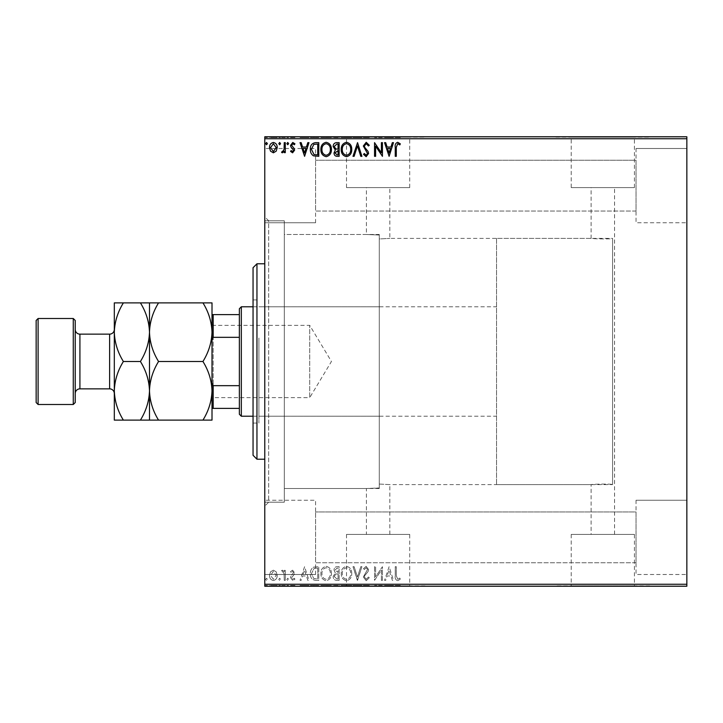 <?xml version="1.0" encoding="UTF-8"?>
<svg xmlns="http://www.w3.org/2000/svg" width="723" height="723" viewBox="0 0 723 723"><rect width="100%" height="100%" fill="white"/><g stroke="black" fill="none" stroke-linecap="round" stroke-linejoin="round"><path stroke-width="0.54" stroke-dasharray="3.62 2.71" d="M264.772 220.804L264.772 502.196L264.772 220.804L284.311 220.804L284.311 502.196L284.311 220.804L284.311 502.196L284.311 220.804L268.685 220.804L268.685 502.196L264.772 506.1L264.772 216.9L264.772 506.1M264.772 502.196L284.311 502.196L268.685 502.196L268.685 220.804L264.772 216.9M591.098 534.396L614.55 534.396L591.098 534.396L591.098 484.609C590.465 484.401 606.94 483.615 612.598 484.437L612.598 238.563C606.968 239.385 590.474 238.599 591.098 238.391L389.833 238.391L389.833 187.591L366.389 187.591L366.389 234.487L379.286 235.02L366.389 234.487L284.311 234.487L284.311 488.513L366.389 488.513L379.286 487.98L379.286 235.02L379.286 487.98L366.389 488.513L366.389 534.396L389.833 534.396L366.389 534.396M614.55 534.396L614.55 187.591L591.098 187.591L591.098 238.391C590.456 238.599 606.959 239.385 612.598 238.563L612.598 484.437C606.959 483.615 590.456 484.401 591.098 484.609L389.833 484.609L379.286 484.049L379.286 238.951L389.833 238.391L379.286 238.951L379.286 235.02L379.286 487.98L379.286 484.049L389.833 484.609L389.833 534.396M409.706 534.396L346.516 534.396L409.706 534.396L409.706 585.829L346.516 585.829L409.706 585.829M346.516 534.396L346.516 585.829M634.423 534.396L571.224 534.396L634.423 534.396L634.423 585.829L571.224 585.829L634.423 585.829M571.224 534.396L571.224 585.829M649.724 585.829L555.933 585.829L649.724 586.217M425.007 585.829L331.215 585.829L425.007 586.217M571.224 187.591L634.423 187.591L571.224 187.591L571.224 137.171L634.423 137.171L571.224 137.171M634.423 187.591L634.423 137.171M346.516 187.591L409.706 187.591L346.516 187.591L346.516 137.171L409.706 137.171L346.516 137.171M409.706 187.591L409.706 137.171M331.215 137.171L425.007 137.171L331.215 136.783M555.933 137.171L649.724 137.171L555.933 136.783M636.041 148.504L686.85 148.504L686.85 222.765L686.85 148.504L686.85 222.765L686.85 148.504L636.041 148.504L636.041 222.765L686.85 222.765L636.041 222.765L636.041 148.504M636.041 500.235L686.85 500.235L686.85 574.496L686.85 500.235L686.85 574.496L686.85 500.235L636.041 500.235L636.041 574.496L686.85 574.496L636.041 574.496L636.041 500.235M315.58 222.765L264.772 222.765L264.772 148.504L264.772 222.765L264.772 148.504L264.772 222.765L315.58 222.765L315.58 148.504L264.772 148.504L315.58 148.504L315.58 222.765M315.58 574.496L264.772 574.496L264.772 500.235L264.772 574.496L264.772 500.235L264.772 574.496L315.58 574.496L315.58 500.235L264.772 500.235L315.58 500.235L315.58 574.496M612.598 238.563L612.598 484.437L612.598 238.563M636.041 211.035L315.58 211.035L315.58 160.235L315.58 211.035L315.58 160.235L315.58 211.035L636.041 211.035L636.041 160.235L315.58 160.235L636.041 160.235L636.041 211.035M636.041 562.765L315.58 562.765L315.58 511.965L315.58 562.765L315.58 511.965L315.58 562.765L636.041 562.765L636.041 511.965L315.58 511.965L636.041 511.965L636.041 562.765M276.204 571.839L273.366 570.185L270.529 571.83L269.507 575.381C269.48 578.219 270.764 579.936 273.366 580.533C275.969 579.936 277.252 578.219 277.225 575.381L276.204 571.839L273.366 570.185L270.529 571.83L269.507 575.381C269.48 578.219 270.764 579.936 273.366 580.533C275.969 579.936 277.252 578.219 277.225 575.381L276.204 571.839M285.296 580.352L285.296 570.357L284.238 570.357L284.238 571.83L282.413 570.185L281.609 570.528L282.115 571.586L282.585 571.414L284.076 573.565L284.238 580.352L285.296 580.352L285.296 570.357L284.238 570.357L284.238 571.83L282.413 570.185L281.609 570.528L284.076 573.565L284.238 580.352L285.296 580.352M292.58 570.185L290.556 571.604L291.17 572.462L292.517 571.414L293.538 572.752L290.899 576.095L290.556 577.641L292.77 580.533L294.939 579.177L294.333 578.246L292.887 579.304L291.604 577.695L294.252 574.342L294.586 572.806L292.58 570.185L290.556 571.604L291.17 572.462L292.517 571.414L293.538 572.752L290.899 576.095L290.556 577.641L292.77 580.533L294.939 579.177L294.333 578.246L292.887 579.304L291.604 577.695L294.252 574.342L294.586 572.806L292.58 570.185M315.608 580.352L318.789 580.352L318.789 566.678L313.457 567.166C311.242 568.712 310.212 570.881 310.366 573.691C310.212 577.632 311.956 579.855 315.608 580.352L318.789 580.352L318.789 566.678L313.457 567.166C311.242 568.712 310.212 570.881 310.366 573.691C310.212 577.632 311.956 579.855 315.608 580.352M339.132 580.352L339.132 566.678L337.198 566.678C335.111 566.778 334.062 567.907 334.044 570.067L335.327 572.978L333.167 576.475C333.176 578.725 334.252 580.027 336.394 580.352L339.132 580.352L339.132 566.678L337.198 566.678C335.111 566.778 334.062 567.907 334.044 570.067L335.327 572.978L333.167 576.475C333.176 578.725 334.252 580.027 336.394 580.352L339.132 580.352M357.542 580.352L361.925 566.678L360.777 566.678L357.451 577.053L354.125 566.678L352.987 566.678L357.37 580.352L361.925 566.678L360.777 566.678L357.451 577.053L354.125 566.678L352.987 566.678L357.542 580.352M381.392 580.352L382.44 580.352L382.44 566.678L375.608 576.873L375.608 566.678L374.55 566.678L374.55 580.352L381.392 570.176L381.392 580.352L382.44 580.352L382.44 566.678L375.608 576.873L375.608 566.678L374.55 566.678L374.55 580.352L381.392 570.176L381.392 580.352M396.294 575.779L396.294 566.678L395.246 566.678L395.246 575.915C394.821 578.4 395.662 579.991 397.749 580.705L400.334 579.123L399.792 578.075L397.758 579.304L396.294 575.779L396.294 566.678L395.246 566.678L395.246 575.915C394.821 578.4 395.662 579.991 397.749 580.705L400.334 579.123L399.792 578.075L397.758 579.304L396.294 575.779M686.85 584.265L264.772 584.265L264.772 586.217L686.85 586.217L686.85 136.783L264.772 136.783L264.772 138.735L686.85 138.735M264.772 584.265L264.772 138.735M389.11 566.678L384.546 580.352L385.693 580.352L387.103 575.969L390.944 575.969L392.345 580.352L393.493 580.352L389.11 566.678L384.546 580.352L385.693 580.352L387.103 575.969L390.944 575.969L392.345 580.352L393.493 580.352L389.11 566.678M366.218 580.705L369.29 577.713L368.432 577.026L366.29 579.304L364.383 576.981L364.726 575.644L368.052 571.604L368.585 569.516L366.145 566.326L363.506 568.64L364.329 569.48L366.163 567.727L367.537 569.462L363.326 576.999L366.218 580.705L369.29 577.713L368.432 577.026L366.29 579.304L364.383 576.981L364.726 575.644L368.052 571.604L368.585 569.516L366.145 566.326L363.506 568.64L364.329 569.48L366.163 567.727L367.537 569.462L363.326 576.999L366.218 580.705M351.758 573.574C351.83 569.67 350.104 567.257 346.561 566.326C342.937 567.166 341.166 569.561 341.229 573.511C341.166 577.415 342.91 579.81 346.48 580.705C350.04 579.846 351.803 577.469 351.758 573.574C351.83 569.67 350.104 567.257 346.561 566.326C342.937 567.166 341.166 569.561 341.229 573.511C341.166 577.415 342.91 579.81 346.48 580.705C350.04 579.846 351.803 577.469 351.758 573.574M331.414 573.574C331.486 569.67 329.76 567.257 326.218 566.326C322.594 567.166 320.822 569.561 320.895 573.511C320.822 577.415 322.575 579.81 326.136 580.705C329.706 579.846 331.459 577.469 331.414 573.574C331.486 569.67 329.76 567.257 326.218 566.326C322.594 567.166 320.822 569.561 320.895 573.511C320.822 577.415 322.575 579.81 326.136 580.705C329.706 579.846 331.459 577.469 331.414 573.574M304.582 566.678L300.027 580.352L301.166 580.352L302.576 575.969L306.416 575.969L307.817 580.352L308.965 580.352L304.582 566.678L300.027 580.352L301.166 580.352L302.576 575.969L306.416 575.969L307.817 580.352L308.965 580.352L304.582 566.678M288.622 579.385L287.745 578.246L286.868 579.385L287.745 580.533L288.622 579.385L287.745 578.246L286.868 579.385L287.745 580.533L288.622 579.385M280.56 579.385L279.684 578.246L278.807 579.385L279.684 580.533L280.56 579.385L279.684 578.246L278.807 579.385L279.684 580.533L280.56 579.385M267.402 579.385L266.525 578.246L265.648 579.385L266.525 580.533L267.402 579.385L266.525 578.246L265.648 579.385L266.525 580.533L267.402 579.385M270.529 585.431L277.225 585.431L276.204 585.431L276.177 586.217L269.507 586.217L277.225 586.217L270.565 586.217L276.177 586.217L276.204 585.431L273.366 585.431L273.366 586.217L273.366 585.431L270.529 585.431L270.529 586.217M285.296 586.217L281.609 586.217L285.296 586.217L285.296 585.431L285.296 586.217M292.58 586.217L294.939 586.217L291.604 586.217L294.586 586.217L292.58 586.217L292.58 585.431L290.556 585.431L290.556 586.217L290.556 585.431L291.17 585.431L291.17 586.217M315.608 586.217L310.366 586.217L315.608 586.217L315.608 585.431L318.789 585.431L318.789 586.217L318.789 585.431L313.457 585.431L313.457 586.217M339.132 586.217L333.167 586.217L339.132 586.217L339.132 585.431L339.132 586.217M357.542 586.217L352.987 586.217L357.542 586.217L357.542 585.431L361.925 585.431L361.925 586.217M382.223 585.431L374.55 585.431L381.392 585.431L381.392 586.217L374.55 586.217L381.392 586.217L381.392 585.431L382.44 585.431L382.223 586.217M396.294 586.217L400.334 586.217L396.294 586.217L396.294 585.431L396.294 586.217M389.11 586.217L384.546 586.217L393.493 586.217L389.11 586.217L389.11 585.431L388.929 586.217M366.218 586.217L369.29 586.217L363.326 586.217L366.218 586.217L366.218 585.431L369.29 585.431L369.29 586.217M351.758 586.217L341.229 586.217L351.758 586.217L351.758 585.431L346.561 585.431L346.561 586.217M331.414 586.217L320.895 586.217L331.414 586.217L331.414 585.431L326.218 585.431L326.218 586.217M304.582 586.217L300.027 586.217L308.965 586.217L304.582 586.217L304.582 585.431L304.41 586.217M288.622 586.217L286.868 586.217L288.622 586.217L288.622 585.431L287.745 585.431L287.745 586.217L287.745 585.431L286.868 585.431L286.868 586.217M280.56 586.217L278.807 586.217L280.56 586.217L280.56 585.431L279.684 585.431L279.684 586.217L279.684 585.431L278.807 585.431L278.807 586.217M267.402 586.217L265.648 586.217L267.402 586.217L267.402 585.431L266.525 585.431L266.525 586.217L266.525 585.431L265.648 585.431L265.648 586.217M270.529 137.569L277.225 137.569L276.204 137.569L276.177 136.783L269.507 136.783L277.225 136.783L270.565 136.783L276.177 136.783L276.204 137.569L273.366 137.569L273.366 136.783L273.366 137.569L270.529 137.569L270.529 136.783M285.296 136.783L281.609 136.783L285.296 136.783L285.296 137.569L285.296 136.783M292.58 136.783L294.939 136.783L291.604 136.783L294.586 136.783L292.58 136.783L292.58 137.569L290.556 137.569L290.556 136.783L290.556 137.569L291.17 137.569L291.17 136.783M315.608 136.783L310.366 136.783L315.608 136.783L315.608 137.569L318.789 137.569L318.789 136.783L318.789 137.569L313.457 137.569L313.457 136.783M339.132 136.783L333.167 136.783L339.132 136.783L339.132 137.569L339.132 136.783M357.542 136.783L352.987 136.783L357.542 136.783L357.542 137.569L361.925 137.569L361.925 136.783M382.223 137.569L374.55 137.569L381.392 137.569L381.392 136.783L374.55 136.783L381.392 136.783L381.392 137.569L382.44 137.569L382.223 136.783M396.294 136.783L400.334 136.783L396.294 136.783L396.294 137.569L396.294 136.783M389.11 136.783L384.546 136.783L393.493 136.783L389.11 136.783L389.11 137.569L388.929 136.783M366.218 136.783L369.29 136.783L363.326 136.783L366.218 136.783L366.218 137.569L369.29 137.569L369.29 136.783M351.758 136.783L341.229 136.783L351.758 136.783L351.758 137.569L346.561 137.569L346.561 136.783M331.414 136.783L320.895 136.783L331.414 136.783L331.414 137.569L326.218 137.569L326.218 136.783M304.582 136.783L300.027 136.783L308.965 136.783L304.582 136.783L304.582 137.569L304.41 136.783M288.622 136.783L286.868 136.783L288.622 136.783L288.622 137.569L287.745 137.569L287.745 136.783L287.745 137.569L286.868 137.569L286.868 136.783M280.56 136.783L278.807 136.783L280.56 136.783L280.56 137.569L279.684 137.569L279.684 136.783L279.684 137.569L278.807 137.569L278.807 136.783M267.402 136.783L265.648 136.783L267.402 136.783L267.402 137.569L266.525 137.569L266.525 136.783L266.525 137.569L265.648 137.569L265.648 136.783M379.286 488.513L284.311 488.513L284.311 234.487L284.311 488.513L284.311 234.487L379.286 234.487L379.286 488.513L379.286 234.487M366.389 187.591L389.833 187.591M591.098 187.591L614.55 187.591M395.246 137.569L397.749 137.569L395.246 137.569L395.246 136.783M400.334 137.569L397.758 137.569L397.749 136.783L397.758 137.569L400.334 137.569L400.334 136.783M399.792 137.569L399.792 136.783M398.445 137.569L398.445 136.783M388.929 137.569L384.546 137.569L384.546 136.783M384.546 137.569L385.693 137.569L385.693 136.783M385.693 137.569L387.103 137.569L387.103 136.783M387.103 137.569L390.944 137.569L390.944 136.783M390.944 137.569L392.345 137.569L392.345 136.783M392.345 137.569L393.493 137.569L393.493 136.783M393.493 137.569L389.11 137.569M387.546 137.569L390.492 137.569L387.546 137.569L387.546 136.783L390.492 136.783L387.546 136.783M389.019 137.569L389.019 136.783M390.492 137.569L390.492 136.783M375.608 137.569L375.608 136.783L375.608 137.569M374.55 137.569L374.55 136.783L374.55 137.569M374.794 137.569L374.794 136.783M369.29 137.569L368.432 137.569L368.432 136.783M368.432 137.569L366.29 137.569L366.29 136.783M366.29 137.569L364.383 137.569L364.383 136.783M364.383 137.569L364.726 136.783M364.726 137.569L368.052 137.569L368.052 136.783M368.052 137.569L368.585 136.783M368.585 137.569L366.145 137.569L366.145 136.783L366.163 137.569L363.506 137.569L363.506 136.783M363.506 137.569L364.329 137.569L364.329 136.783M364.329 137.569L367.537 137.569L367.537 136.783M367.537 137.569L366.904 137.569L366.904 136.783M366.904 137.569L365.603 137.569L365.603 136.783M365.603 137.569L363.326 137.569L363.326 136.783M363.326 137.569L366.218 137.569M361.925 137.569L360.777 137.569L360.777 136.783M360.777 137.569L357.451 137.569L357.451 136.783M357.451 137.569L354.125 137.569L354.125 136.783M354.125 137.569L352.987 137.569L352.987 136.783M352.987 137.569L357.37 137.569L357.37 136.783M346.561 137.569L341.229 137.569L341.229 136.783M341.229 137.569L346.48 137.569L346.48 136.783L350.7 136.783L346.516 136.783L346.516 137.569L351.758 137.569M346.516 137.569L342.286 137.569L350.7 137.569L346.516 137.569L346.516 136.783M342.286 137.569L342.286 136.783M350.7 137.569L350.7 136.783M334.044 137.569L339.132 137.569L334.044 137.569L334.044 136.783M335.327 137.569L335.327 136.783M333.167 137.569L333.167 136.783M336.394 137.569L336.394 136.783M335.87 137.569L338.075 137.569L334.216 137.569L337.542 136.783L335.092 136.783L338.075 136.783L335.87 136.783M335.092 137.569L338.075 137.569L335.092 137.569L335.092 136.783M336.99 137.569L336.99 136.783M338.075 137.569L338.075 136.783L338.075 137.569M337.542 137.569L337.542 136.783L337.542 137.569M334.216 137.569L334.216 136.783M336.873 137.569L336.873 136.783M326.218 137.569L320.895 137.569L320.895 136.783M320.895 137.569L326.136 137.569L326.136 136.783M326.136 137.569L331.414 137.569M326.172 137.569L321.943 137.569L330.357 137.569L321.943 136.783L330.357 136.783L326.172 136.783L326.172 137.569M321.943 137.569L321.943 136.783M330.357 137.569L330.357 136.783M313.457 137.569L310.366 137.569L310.366 136.783M310.366 137.569L315.608 137.569M317.045 137.569L311.423 137.569L317.045 137.569L317.045 136.783L317.731 136.783L311.423 136.783L317.045 136.783M317.731 137.569L317.731 136.783L317.731 137.569M314.017 137.569L314.017 136.783M311.423 137.569L311.423 136.783M313.791 137.569L313.791 136.783M304.41 137.569L300.027 137.569L300.027 136.783M300.027 137.569L301.166 137.569L301.166 136.783M301.166 137.569L302.576 137.569L302.576 136.783M302.576 137.569L306.416 137.569L306.416 136.783M306.416 137.569L307.817 137.569L307.817 136.783M307.817 137.569L308.965 137.569L308.965 136.783M308.965 137.569L304.582 137.569M303.018 137.569L305.965 137.569L303.018 137.569L303.018 136.783L305.965 136.783L303.018 136.783M304.5 137.569L304.5 136.783M305.965 137.569L305.965 136.783M291.17 137.569L292.517 137.569L292.517 136.783M292.517 137.569L293.538 137.569L293.538 136.783M293.538 137.569L293.285 136.783M293.285 137.569L290.899 137.569L290.899 136.783M290.899 137.569L292.77 137.569L292.77 136.783M292.77 137.569L294.939 137.569L294.939 136.783M294.939 137.569L294.333 137.569L294.333 136.783M294.333 137.569L292.887 137.569L292.887 136.783M292.887 137.569L291.604 137.569L291.604 136.783M291.604 137.569L291.857 136.783M291.857 137.569L292.978 137.569L292.978 136.783M292.978 137.569L294.252 137.569L294.252 136.783M294.252 137.569L294.586 136.783M294.586 137.569L292.58 137.569M286.868 137.569L288.622 137.569M282.413 137.569L285.296 137.569L284.238 137.569L284.238 136.783L284.238 137.569L282.413 137.569L282.413 136.783M281.609 137.569L281.609 136.783M282.115 137.569L282.115 136.783M282.585 137.569L282.585 136.783M284.076 137.569L284.076 136.783M284.238 137.569L284.238 136.783M278.807 137.569L280.56 137.569M269.507 137.569L269.507 136.783M277.225 137.569L277.225 136.783M273.366 137.569L276.177 137.569L273.366 137.569L273.366 136.783L273.366 137.569M270.565 137.569L270.565 136.783M265.648 137.569L267.402 137.569M395.246 585.431L397.749 585.431L395.246 585.431L395.246 586.217M400.334 585.431L397.758 585.431L397.749 586.217L397.758 585.431L400.334 585.431L400.334 586.217M399.792 585.431L399.792 586.217M398.445 585.431L398.445 586.217M388.929 585.431L384.546 585.431L384.546 586.217M384.546 585.431L385.693 585.431L385.693 586.217M385.693 585.431L387.103 585.431L387.103 586.217M387.103 585.431L390.944 585.431L390.944 586.217M390.944 585.431L392.345 585.431L392.345 586.217M392.345 585.431L393.493 585.431L393.493 586.217M393.493 585.431L389.11 585.431M387.546 585.431L390.492 585.431L387.546 585.431L387.546 586.217L390.492 586.217L387.546 586.217M389.019 585.431L389.019 586.217M390.492 585.431L390.492 586.217M375.608 585.431L375.608 586.217L375.608 585.431M374.55 585.431L374.55 586.217L374.55 585.431M374.794 585.431L374.794 586.217M369.29 585.431L368.432 585.431L368.432 586.217M368.432 585.431L366.29 585.431L366.29 586.217M366.29 585.431L364.383 585.431L364.383 586.217M364.383 585.431L364.726 586.217M364.726 585.431L368.052 585.431L368.052 586.217M368.052 585.431L368.585 586.217M368.585 585.431L366.145 585.431L366.145 586.217L366.163 585.431L363.506 585.431L363.506 586.217M363.506 585.431L364.329 585.431L364.329 586.217M364.329 585.431L367.537 585.431L367.537 586.217M367.537 585.431L366.904 585.431L366.904 586.217M366.904 585.431L365.603 585.431L365.603 586.217M365.603 585.431L363.326 585.431L363.326 586.217M363.326 585.431L366.218 585.431M361.925 585.431L360.777 585.431L360.777 586.217M360.777 585.431L357.451 585.431L357.451 586.217M357.451 585.431L354.125 585.431L354.125 586.217M354.125 585.431L352.987 585.431L352.987 586.217M352.987 585.431L357.37 585.431L357.37 586.217M346.561 585.431L341.229 585.431L341.229 586.217M341.229 585.431L346.48 585.431L346.48 586.217L350.7 586.217L346.516 586.217L346.516 585.431L351.758 585.431M346.516 585.431L342.286 585.431L350.7 585.431L346.516 585.431L346.516 586.217M342.286 585.431L342.286 586.217M350.7 585.431L350.7 586.217M334.044 585.431L339.132 585.431L334.044 585.431L334.044 586.217M335.327 585.431L335.327 586.217M333.167 585.431L333.167 586.217M336.394 585.431L336.394 586.217M335.87 585.431L338.075 585.431L334.216 585.431L337.542 586.217L335.092 586.217L338.075 586.217L335.87 586.217M335.092 585.431L338.075 585.431L335.092 585.431L335.092 586.217M336.99 585.431L336.99 586.217M338.075 585.431L338.075 586.217L338.075 585.431M337.542 585.431L337.542 586.217L337.542 585.431M334.216 585.431L334.216 586.217M336.873 585.431L336.873 586.217M326.218 585.431L320.895 585.431L320.895 586.217M320.895 585.431L326.136 585.431L326.136 586.217M326.136 585.431L331.414 585.431M326.172 585.431L321.943 585.431L330.357 585.431L321.943 586.217L330.357 586.217L326.172 586.217L326.172 585.431M321.943 585.431L321.943 586.217M330.357 585.431L330.357 586.217M313.457 585.431L310.366 585.431L310.366 586.217M310.366 585.431L315.608 585.431M317.045 585.431L311.423 585.431L317.045 585.431L317.045 586.217L317.731 586.217L311.423 586.217L317.045 586.217M317.731 585.431L317.731 586.217L317.731 585.431M314.017 585.431L314.017 586.217M311.423 585.431L311.423 586.217M313.791 585.431L313.791 586.217M304.41 585.431L300.027 585.431L300.027 586.217M300.027 585.431L301.166 585.431L301.166 586.217M301.166 585.431L302.576 585.431L302.576 586.217M302.576 585.431L306.416 585.431L306.416 586.217M306.416 585.431L307.817 585.431L307.817 586.217M307.817 585.431L308.965 585.431L308.965 586.217M308.965 585.431L304.582 585.431M303.018 585.431L305.965 585.431L303.018 585.431L303.018 586.217L305.965 586.217L303.018 586.217M304.5 585.431L304.5 586.217M305.965 585.431L305.965 586.217M291.17 585.431L292.517 585.431L292.517 586.217M292.517 585.431L293.538 585.431L293.538 586.217M293.538 585.431L293.285 586.217M293.285 585.431L290.899 585.431L290.899 586.217M290.899 585.431L292.77 585.431L292.77 586.217M292.77 585.431L294.939 585.431L294.939 586.217M294.939 585.431L294.333 585.431L294.333 586.217M294.333 585.431L292.887 585.431L292.887 586.217M292.887 585.431L291.604 585.431L291.604 586.217M291.604 585.431L291.857 586.217M291.857 585.431L292.978 585.431L292.978 586.217M292.978 585.431L294.252 585.431L294.252 586.217M294.252 585.431L294.586 586.217M294.586 585.431L292.58 585.431M286.868 585.431L288.622 585.431M282.413 585.431L285.296 585.431L284.238 585.431L284.238 586.217L284.238 585.431L282.413 585.431L282.413 586.217M281.609 585.431L281.609 586.217M282.115 585.431L282.115 586.217M282.585 585.431L282.585 586.217M284.076 585.431L284.076 586.217M284.238 585.431L284.238 586.217M278.807 585.431L280.56 585.431M269.507 585.431L269.507 586.217M277.225 585.431L277.225 586.217M273.366 585.431L276.177 585.431L273.366 585.431L273.366 586.217L273.366 585.431M270.565 585.431L270.565 586.217M265.648 585.431L267.402 585.431M396.294 147.221L396.294 156.322L395.246 156.322L395.246 147.085C394.821 144.6 395.662 143.009 397.749 142.295L400.334 143.877L399.792 144.925L397.758 143.696L396.294 147.221M389.11 156.322L384.546 142.648L385.693 142.648L387.103 147.031L390.944 147.031L392.345 142.648L393.493 142.648L389.11 156.322M387.546 148.432L389.019 153.023L390.492 148.432L387.546 148.432M381.392 142.648L382.44 142.648L382.44 156.322L375.608 146.127L375.608 156.322L374.55 156.322L374.55 142.648L381.392 152.824L381.392 142.648M366.218 142.295L369.29 145.287L368.432 145.974L366.29 143.696L364.383 146.019L364.726 147.356L368.052 151.396L368.585 153.484L366.145 156.674L363.506 154.361L364.329 153.52L366.163 155.273L367.537 153.538L363.326 146.001L366.218 142.295M357.542 142.648L361.925 156.322L360.777 156.322L357.451 145.947L354.125 156.322L352.987 156.322L357.542 142.648M351.758 149.426C351.83 153.33 350.104 155.743 346.561 156.674C342.937 155.834 341.166 153.439 341.229 149.489C341.166 145.585 342.91 143.19 346.48 142.295C350.04 143.154 351.803 145.531 351.758 149.426M346.516 143.696C343.624 144.41 342.214 146.335 342.286 149.489C342.232 152.625 343.642 154.55 346.516 155.273C349.372 154.514 350.763 152.571 350.7 149.426C350.754 146.317 349.354 144.41 346.516 143.696M339.132 142.648L339.132 156.322L337.198 156.322C335.111 156.222 334.062 155.093 334.044 152.933L335.327 150.023L333.167 146.525C333.176 144.275 334.252 142.973 336.394 142.648L339.132 142.648M335.87 148.974L338.075 149.137L338.075 144.049L336.873 144.049L334.216 146.525L335.87 148.974M335.092 152.915L336.99 154.921L338.075 154.921L338.075 150.538L335.092 152.915M331.414 149.426C331.486 153.33 329.76 155.743 326.218 156.674C322.594 155.834 320.822 153.439 320.895 149.489C320.822 145.585 322.575 143.19 326.136 142.295C329.706 143.154 331.459 145.531 331.414 149.426M326.172 143.696C323.28 144.41 321.88 146.335 321.943 149.489C321.889 152.625 323.298 154.55 326.172 155.273C329.028 154.514 330.42 152.571 330.357 149.426C330.411 146.317 329.01 144.41 326.172 143.696M315.608 142.648L318.789 142.648L318.789 156.322L313.457 155.834C311.242 154.288 310.212 152.119 310.366 149.309C310.212 145.368 311.956 143.145 315.608 142.648M317.045 154.921L317.731 154.921L317.731 144.049L313.791 144.401L311.423 149.318L314.017 154.541L317.045 154.921M304.582 156.322L300.027 142.648L301.166 142.648L302.576 147.031L306.416 147.031L307.817 142.648L308.965 142.648L304.582 156.322M303.018 148.432L304.5 153.023L305.965 148.432L303.018 148.432M292.58 152.815L290.556 151.396L291.17 150.538L292.517 151.586L293.538 150.248L290.899 146.905L290.556 145.359L292.77 142.467L294.939 143.823L294.333 144.754L292.887 143.696L291.604 145.305L294.252 148.658L294.586 150.194L292.58 152.815M288.622 143.615L287.745 144.754L286.868 143.615L287.745 142.467L288.622 143.615M285.296 142.648L285.296 152.643L284.238 152.643L284.238 151.17L282.413 152.815L281.609 152.472L282.115 151.414L282.585 151.586L284.076 149.435L284.238 142.648L285.296 142.648M280.56 143.615L279.684 144.754L278.807 143.615L279.684 142.467L280.56 143.615M276.204 151.161L273.366 152.815L270.529 151.17L269.507 147.619C269.48 144.781 270.764 143.064 273.366 142.467C275.969 143.064 277.252 144.781 277.225 147.619L276.204 151.161M273.366 143.696L270.565 147.609L273.366 151.586L276.177 147.609L273.366 143.696M267.402 143.615L266.525 144.754L265.648 143.615L266.525 142.467L267.402 143.615M387.546 574.568L389.019 569.977L390.492 574.568L387.546 574.568L389.019 569.977L390.492 574.568L387.546 574.568M346.516 579.304C343.624 578.59 342.214 576.665 342.286 573.511C342.232 570.375 343.642 568.45 346.516 567.727C349.372 568.486 350.763 570.429 350.7 573.574C350.754 576.683 349.354 578.59 346.516 579.304C343.624 578.59 342.214 576.665 342.286 573.511C342.232 570.375 343.642 568.45 346.516 567.727C349.372 568.486 350.763 570.429 350.7 573.574C350.754 576.683 349.354 578.59 346.516 579.304M335.87 574.026L338.075 573.863L338.075 578.951L336.873 578.951L334.216 576.475L335.87 574.026L338.075 573.863L338.075 578.951L336.873 578.951L334.216 576.475L335.87 574.026M335.092 570.086L336.99 568.079L338.075 568.079L338.075 572.462L335.092 570.086L336.99 568.079L338.075 568.079L338.075 572.462L335.092 570.086M326.172 579.304C323.28 578.59 321.88 576.665 321.943 573.511C321.889 570.375 323.298 568.45 326.172 567.727C329.028 568.486 330.42 570.429 330.357 573.574C330.411 576.683 329.01 578.59 326.172 579.304C323.28 578.59 321.88 576.665 321.943 573.511C321.889 570.375 323.298 568.45 326.172 567.727C329.028 568.486 330.42 570.429 330.357 573.574C330.411 576.683 329.01 578.59 326.172 579.304M317.045 568.079L317.731 568.079L317.731 578.951L313.791 578.599L311.423 573.682L314.017 568.459L317.731 568.079L317.731 578.951L313.791 578.599L311.423 573.682L314.017 568.459L317.045 568.079M303.018 574.568L304.5 569.977L305.965 574.568L303.018 574.568L304.5 569.977L305.965 574.568L303.018 574.568M273.366 579.304L270.565 575.391L273.366 571.414L276.177 575.391L273.366 579.304L270.565 575.391L273.366 571.414L276.177 575.391L273.366 579.304M253.05 267.709L253.05 455.291M256.954 459.204L256.954 263.796M258.915 340.605L258.915 416.213L258.915 340.605M379.286 340.605L379.286 416.213L379.286 340.605M258.915 337.993L258.915 423.054L258.915 337.993M253.05 385.007L253.05 299.946L253.05 385.007M264.772 398.807L264.772 263.796L264.772 398.807M212.011 324.175L213.186 325.35L213.186 397.65L309.715 397.65L309.715 325.35L309.715 397.65L331.441 361.5L309.715 325.35L213.186 325.35L213.186 397.65L212.011 398.825L212.011 324.175L212.011 398.825M253.05 416.213L496.529 416.213L496.529 306.787L496.529 416.213M253.05 306.787L496.529 306.787M496.529 238.391L496.529 484.609L496.529 238.391L612.598 238.391L612.598 484.609L612.598 238.391M496.529 484.609L612.598 484.609M239.367 308.739L239.367 414.261M241.328 416.213L241.328 306.787M212.011 408.396L213.186 408.396L213.186 385.666L212.011 382.991L212.011 340.009L212.011 382.991M239.367 408.396L213.186 408.396M239.367 314.604L212.011 314.604L212.011 340.009L213.186 337.334L213.186 314.604M239.367 385.666L213.186 385.666M239.367 337.334L213.186 337.334M212.011 340.009L212.011 314.604M114.315 393.547L114.315 329.453L114.315 420.117L140.416 420.117C146.082 410.998 149.11 401.229 149.489 390.809C149.833 401.102 152.851 410.872 158.554 420.117L202.946 420.117C208.613 410.998 211.64 401.229 212.011 390.809C211.667 380.515 208.649 370.745 202.946 361.5C208.613 352.372 211.64 342.603 212.011 332.191C211.667 321.898 208.649 312.128 202.946 302.883L212.011 302.883L212.011 420.117L202.946 420.117M75.228 329.453L75.228 393.547L75.228 329.453M158.554 302.883C152.887 312.002 149.86 321.771 149.489 332.191C149.137 321.898 146.118 312.128 140.416 302.883L202.946 302.883M149.489 302.883L149.489 332.191C149.833 342.485 152.851 352.255 158.554 361.5L202.946 361.5M158.554 361.5C152.887 370.628 149.86 380.397 149.489 390.809L149.489 420.117L140.416 420.117M158.554 420.117L149.489 420.117M149.489 332.191L149.489 390.809C149.137 380.515 146.118 370.745 140.416 361.5C146.082 352.372 149.11 342.603 149.489 332.191M114.315 390.809C114.686 380.397 117.713 370.628 123.38 361.5C117.677 352.255 114.659 342.485 114.315 332.191C114.686 321.771 117.713 312.002 123.38 302.883L114.315 302.883L114.315 390.809C114.659 401.102 117.677 410.872 123.38 420.117M123.38 361.5L140.416 361.5M123.38 302.883L140.416 302.883M38.102 404.491L38.102 318.509M73.276 318.509L73.276 404.491M36.15 320.461L36.15 402.539M75.228 402.539L75.228 320.461M366.471 137.569L366.471 136.783M337.198 137.569L337.198 136.783M316.719 137.569L316.719 136.783M316.602 137.569L316.602 136.783M292.228 137.569L292.228 136.783M366.471 585.431L366.471 586.217M337.198 585.431L337.198 586.217M316.719 585.431L316.719 586.217M316.602 585.431L316.602 586.217M292.228 585.431L292.228 586.217M109.625 334.143L109.625 388.857M79.919 388.857L79.919 334.143M379.286 416.213L258.915 416.213M253.05 423.054L258.915 423.054M253.05 299.946L258.915 299.946M379.286 306.787L258.915 306.787"/><path stroke-width="1.08" d="M276.204 151.161L273.366 152.815L270.529 151.17L269.507 147.619C269.48 144.781 270.764 143.064 273.366 142.467C275.969 143.064 277.252 144.781 277.225 147.619L276.204 151.161M285.296 142.648L285.296 152.643L284.238 152.643L284.238 151.17L282.413 152.815L281.609 152.472L282.115 151.414L282.585 151.586L284.076 149.435L284.238 142.648L285.296 142.648M292.58 152.815L290.556 151.396L291.17 150.538L292.517 151.586L293.538 150.248L290.899 146.905L290.556 145.359L292.77 142.467L294.939 143.823L294.333 144.754L292.887 143.696L291.604 145.305L294.252 148.658L294.586 150.194L292.58 152.815M315.608 142.648L318.789 142.648L318.789 156.322L313.457 155.834C311.242 154.288 310.212 152.119 310.366 149.309C310.212 145.368 311.956 143.145 315.608 142.648M339.132 142.648L339.132 156.322L337.198 156.322C335.111 156.222 334.062 155.093 334.044 152.933L335.327 150.023L333.167 146.525C333.176 144.275 334.252 142.973 336.394 142.648L339.132 142.648M357.542 142.648L361.925 156.322L360.777 156.322L357.451 145.947L354.125 156.322L352.987 156.322L357.542 142.648M381.392 142.648L382.44 142.648L382.44 156.322L375.608 146.127L375.608 156.322L374.55 156.322L374.55 142.648L381.392 152.824L381.392 142.648M396.294 147.221L396.294 156.322L395.246 156.322L395.246 147.085C394.821 144.6 395.662 143.009 397.749 142.295L400.334 143.877L399.792 144.925L397.758 143.696L396.294 147.221M264.772 138.735L264.772 136.783L686.85 136.783L686.85 138.735L264.772 138.735L264.772 584.265L686.85 584.265L686.85 586.217L264.772 586.217L264.772 584.265M686.85 138.735L686.85 584.265M389.11 156.322L384.546 142.648L385.693 142.648L387.103 147.031L390.944 147.031L392.345 142.648L393.493 142.648L389.11 156.322M366.218 142.295L369.29 145.287L368.432 145.974L366.29 143.696L364.383 146.019L364.726 147.356L368.052 151.396L368.585 153.484L366.145 156.674L363.506 154.361L364.329 153.52L366.163 155.273L367.537 153.538L363.326 146.001L366.218 142.295M351.758 149.426C351.83 153.33 350.104 155.743 346.561 156.674C342.937 155.834 341.166 153.439 341.229 149.489C341.166 145.585 342.91 143.19 346.48 142.295C350.04 143.154 351.803 145.531 351.758 149.426M331.414 149.426C331.486 153.33 329.76 155.743 326.218 156.674C322.594 155.834 320.822 153.439 320.895 149.489C320.822 145.585 322.575 143.19 326.136 142.295C329.706 143.154 331.459 145.531 331.414 149.426M304.582 156.322L300.027 142.648L301.166 142.648L302.576 147.031L306.416 147.031L307.817 142.648L308.965 142.648L304.582 156.322M288.622 143.615L287.745 144.754L286.868 143.615L287.745 142.467L288.622 143.615M280.56 143.615L279.684 144.754L278.807 143.615L279.684 142.467L280.56 143.615M267.402 143.615L266.525 144.754L265.648 143.615L266.525 142.467L267.402 143.615M387.546 148.432L389.019 153.023L390.492 148.432L387.546 148.432M342.286 149.489C342.232 152.625 343.642 154.55 346.516 155.273C349.372 154.514 350.763 152.571 350.7 149.426C350.754 146.317 349.354 144.41 346.516 143.696C343.624 144.41 342.214 146.335 342.286 149.489M336.99 154.921L338.075 154.921L338.075 150.538L335.092 152.915L336.99 154.921M337.542 149.137L338.075 149.137L338.075 144.049L336.873 144.049L334.216 146.525L335.87 148.974L337.542 149.137M321.943 149.489C321.889 152.625 323.298 154.55 326.172 155.273C329.028 154.514 330.42 152.571 330.357 149.426C330.411 146.317 329.01 144.41 326.172 143.696C323.28 144.41 321.88 146.335 321.943 149.489M317.731 154.921L317.731 144.049L313.791 144.401L311.423 149.318L314.017 154.541L317.731 154.921M303.018 148.432L304.5 153.023L305.965 148.432L303.018 148.432M270.565 147.609L273.366 151.586L276.177 147.609L273.366 143.696L270.565 147.609M256.954 459.204L253.05 455.291L253.05 267.709L256.954 263.796L256.954 459.204L264.772 459.204M241.328 416.213L239.367 414.261L239.367 308.739L241.328 306.787L241.328 416.213L253.05 416.213M241.328 306.787L253.05 306.787M239.367 408.396L212.011 408.396M212.011 382.991L213.186 385.666L213.186 408.396M239.367 385.666L213.186 385.666M239.367 337.334L213.186 337.334L212.011 340.009M212.011 314.604L213.186 314.604L213.186 337.334M239.367 314.604L213.186 314.604M75.228 320.461L75.228 402.539L73.276 404.491L73.276 318.509L75.228 320.461M38.102 404.491L36.15 402.539L36.15 320.461L38.102 318.509L38.102 404.491L73.276 404.491M75.228 393.547A4.69 4.69 0 0 1 79.919 388.857L109.625 388.857A4.69 4.69 0 0 1 114.315 393.547L114.315 302.883L140.416 302.883C146.082 312.002 149.11 321.771 149.489 332.191C149.833 321.898 152.851 312.128 158.554 302.883L202.946 302.883C208.613 312.002 211.64 321.771 212.011 332.191C211.667 342.485 208.649 352.255 202.946 361.5C208.613 370.628 211.64 380.397 212.011 390.809C211.667 401.102 208.649 410.872 202.946 420.117L212.011 420.117L212.011 302.883L202.946 302.883M75.228 329.453A4.69 4.69 0 0 0 79.919 334.143L109.625 334.143A4.69 4.69 0 0 0 114.315 329.453M38.102 318.509L73.276 318.509M149.489 420.117L149.489 390.809C149.137 401.102 146.118 410.872 140.416 420.117L158.554 420.117C152.887 410.998 149.86 401.229 149.489 390.809C149.833 380.515 152.851 370.745 158.554 361.5L202.946 361.5M158.554 420.117L202.946 420.117M158.554 361.5C152.887 352.372 149.86 342.603 149.489 332.191L149.489 302.883L140.416 302.883M158.554 302.883L149.489 302.883M149.489 390.809L149.489 332.191C149.137 342.485 146.118 352.255 140.416 361.5C146.082 370.628 149.11 380.397 149.489 390.809M114.315 390.809C114.686 401.229 117.713 410.998 123.38 420.117L114.315 420.117L114.315 390.809C114.659 380.515 117.677 370.745 123.38 361.5C117.713 352.372 114.686 342.603 114.315 332.191C114.659 321.898 117.677 312.128 123.38 302.883M123.38 361.5L140.416 361.5M123.38 420.117L140.416 420.117M79.919 334.143L79.919 388.857M109.625 388.857L109.625 334.143M256.954 263.796L264.772 263.796"/></g></svg>
